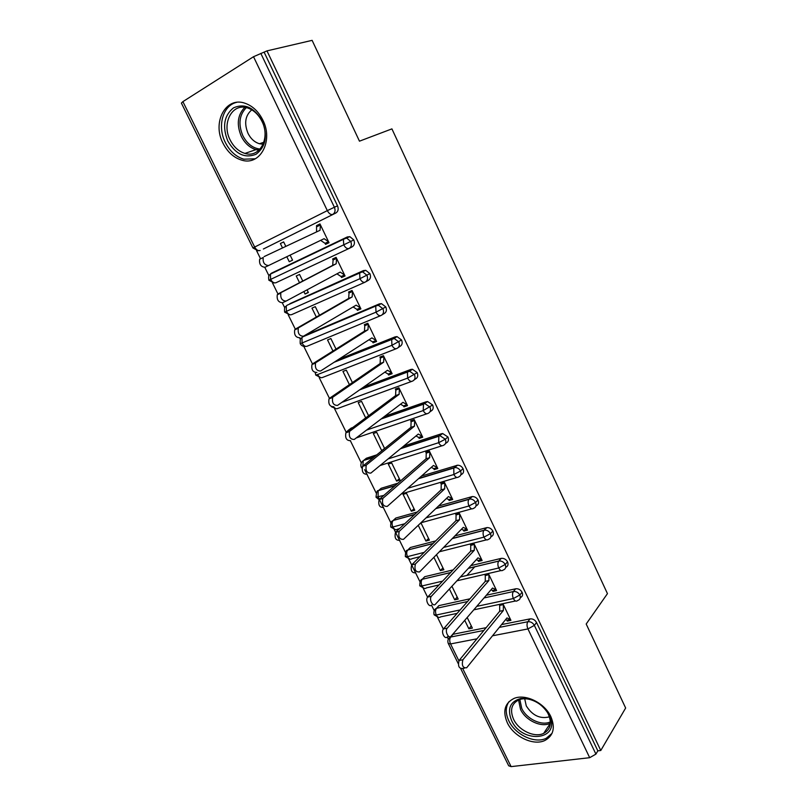 <?xml version="1.0" encoding="UTF-8"?>
<svg xmlns="http://www.w3.org/2000/svg" width="807" height="807" viewBox="0 0 807 807"><rect width="100%" height="100%" fill="white"/><g stroke="black" fill="none" stroke-linecap="round" stroke-linejoin="round"><path stroke-width="1.21" d="M262.8 119.981C273.755 141.114 259.935 166.171 241.676 160.119C233.798 157.718 227.584 152.13 223.065 143.333C211.817 122.442 225.789 95.993 245.227 103.326C252.682 106.01 258.543 111.558 262.8 119.981M550.858 716.656C555.428 727.672 553.501 735.581 545.078 740.372C533.709 746.213 513.746 736.751 507.31 722.759C502.458 711.229 504.698 703.119 514.039 698.428C525.357 693.485 544.614 702.887 550.858 716.656M256.565 250.674L260.57 258.805M264.787 267.339L268.973 275.823M272.463 282.884L278.122 294.353M282.289 302.807L284.75 307.78M288.2 314.78L295.473 329.508M299.599 337.881L300.365 339.424M303.785 346.354L312.632 364.27M319.219 377.636L329.589 398.648M334.512 408.604L346.294 432.471M350.409 440.824L361.294 462.885M364.633 469.644L376.163 492.996M379.482 499.735L390.87 522.805M394.189 529.533L405.447 552.341M408.756 559.049L419.882 581.585M423.191 588.283L427.579 597.18M431.523 605.169L434.176 610.546M437.485 617.244L443.336 629.097M447.239 637.005L448.339 639.235M182.896 101.632L254.669 247.043L252.944 247.961L181.393 103.094L182.896 101.632L253.519 56.712L266.976 50.881L312.117 40.35L359.468 141.175L391.92 128.878L607.449 593.639L586.195 624.013L625.647 708.021L600.781 750.5L597.836 750.843L536.544 622.52L534.355 625.385L595.919 754.111L597.836 750.843M595.919 754.111L589.685 757.692L511.103 766.62L508.692 765.772L460.847 668.902M266.976 50.881L600.781 750.5M464.489 668.156L462.855 668.438C458.991 668.801 457.73 666.148 459.072 660.489L462.875 659.793C461.543 665.462 462.804 668.125 466.658 667.772L506.947 617.95L510.498 619.463L506.846 620.2L507.27 621.087L508.208 619.927M507.27 621.087L510.932 620.351L502.912 603.717M467.182 617.496L472.367 628.108L468.877 628.804L471.308 625.939M464.741 620.341L468.877 628.804M499.271 604.493L499.694 605.381L500.693 604.191M263.375 249.01L335.873 212.998L263.375 249.01M450.71 636.985L450.79 636.451M452.666 634.363L486.177 627.654M501.591 624.578L530.068 618.888C532.822 618.636 534.98 619.847 536.544 622.52M264.313 52.576L337.518 205.835C338.758 209.074 338.204 211.464 335.873 212.998M349.058 248.465C347.171 249.05 345.396 247.84 343.732 244.834L350.742 241.434C351.963 244.642 351.408 246.982 349.058 248.465L276.014 282.712C274.057 283.338 272.262 282.238 270.638 279.404L343.732 244.834L343.378 239.316L270.416 274.108C270.406 275.046 267.853 273.815 268.862 280.211L270.638 279.404L270.416 274.108L271.344 273.24L347.333 236.935L349.855 236.673L353.789 239.901C355.009 243.099 354.444 245.429 352.094 246.902L349.28 248.344M268.57 265.533L265.009 267.248C260.883 266.895 259.087 264.232 259.652 259.259L263.213 257.514C262.658 262.497 264.444 265.17 268.57 265.533L324.081 238.69L328.53 241.697L325.07 243.351L325.554 244.36L329.014 242.695L319.965 223.922L316.515 225.627L316.576 231.912M285.829 246.377L283.64 241.898L280.352 243.522L282.521 247.941M286.808 256.717L289.269 261.74L292.568 260.157L290.096 255.123M289.814 303.755L363.432 270.597L365.753 270.325L369.888 273.603C371.089 276.761 370.514 279.051 368.153 280.453L365.813 281.774M285.86 301.182L282.511 302.706C278.395 302.433 276.65 299.78 277.275 294.747L280.866 293.092C280.241 298.146 281.986 300.799 286.092 301.082L340.191 272.09L344.559 274.965L341.079 276.539L341.553 277.527L345.033 275.954L336.085 257.372L332.615 258.997L333.089 259.985L336.499 258.23M302.756 281.028L299.538 274.441L296.24 275.984L299.528 282.712M303.866 291.559L305.066 294.02L308.375 292.517L307.074 289.844M305.046 335.51L379.371 303.896L381.479 303.644L385.817 306.953C387.007 310.08 386.412 312.319 384.031 313.661L382.155 314.831M299.811 337.77C295.715 337.578 294.01 334.935 294.716 329.831L298.318 328.288C297.632 333.392 299.326 336.045 303.422 336.237L356.129 305.157L360.416 307.891L356.916 309.384L357.39 310.362L360.89 308.869L352.034 290.48L348.543 292.013L349.017 293.002L352.336 291.115M319.481 315.244L315.285 306.66L311.966 308.113L316.334 317.05M321.166 325.776L323.849 324.192M338.587 359.377L395.137 336.862L397.034 336.61L401.583 339.969C402.754 343.056 402.148 345.235 399.758 346.526L398.295 347.524M316.929 372.451C312.844 372.34 311.189 369.707 311.966 364.542L315.587 363.079C314.821 368.254 316.475 370.897 320.561 371.018L371.906 337.881L376.112 340.483L372.602 341.886L373.066 342.854L376.587 341.452L367.81 323.244L364.31 324.696L364.774 325.675L368.012 323.657M336.025 349.098L330.87 338.547L327.531 339.939L332.958 351.025M363.553 387.118L410.743 369.485L412.407 369.253L417.189 372.642C418.349 375.689 417.723 377.827 415.323 379.048L414.233 379.855M333.856 406.758C329.781 406.728 328.177 404.095 329.024 398.86L332.676 397.488C331.838 402.733 333.442 405.376 337.508 405.417L387.521 370.262L391.657 372.733L388.117 374.065L388.581 375.023L392.121 373.702L383.436 355.685L379.915 357.057L380.379 358.015L383.527 355.877M352.397 382.589L346.304 370.131L342.945 371.432L349.411 384.636M349.966 429.011L352.972 427.367M384.646 416.301L426.197 401.775L427.619 401.563L432.633 404.973C433.773 407.989 433.137 410.077 430.716 411.237L429.97 411.842M350.601 440.693C346.546 440.733 344.982 438.1 345.9 432.804L349.572 431.523C348.654 436.839 350.228 439.472 354.273 439.432L402.986 402.33L407.031 404.67L403.48 405.921L403.944 406.869L407.495 405.618L398.9 387.784L395.359 389.075L395.823 390.033L398.829 387.814M368.587 415.736L361.576 401.392L358.207 402.622L365.682 417.895M364.703 459.587L366.388 458.235L376.758 454.855M403.702 446.069L441.49 433.742L442.67 433.541L447.925 436.98C449.045 439.956 448.389 442.004 445.968 443.104L445.504 443.507M367.165 474.254C363.13 474.375 361.607 471.752 362.605 466.375L366.297 465.185C365.299 470.572 366.822 473.205 370.867 473.094L418.288 434.065L422.263 436.284L418.692 437.455L419.146 438.393L422.717 437.223L414.213 419.569L410.652 420.78L411.106 421.728L413.517 419.801M384.616 448.531L376.708 432.35L373.318 433.51L381.711 450.669L384.546 448.389M379.32 489.879L381.186 488.285L397.922 483.201M421.526 476.029L457.549 465.215C459.889 465.225 461.725 466.375 463.057 468.665C464.166 471.601 463.5 473.598 461.059 474.647L460.847 474.849M383.557 507.472C379.532 507.653 378.049 505.031 379.129 499.583L382.831 498.484C381.772 503.941 383.244 506.574 387.269 506.393L433.43 465.478L437.333 467.576L433.752 468.675L434.206 469.603L437.787 468.514L429.364 451.032L425.793 452.162L426.247 453.1L428.235 451.385M396.6 481.083L400.01 480.044L391.688 463.006L388.278 464.086L396.6 481.083L399.354 478.702M393.826 519.879L395.834 518.033L417.39 511.971M438.514 506.019L472.277 496.567C474.718 496.507 476.634 497.657 478.037 500.027C479.126 502.932 478.45 504.879 475.999 505.878L475.989 505.878M399.778 540.327C395.753 540.579 394.32 537.956 395.47 532.438L399.203 531.42C398.063 536.948 399.495 539.58 403.51 539.328L448.43 496.577L452.263 498.555L448.662 499.583L449.106 500.501L452.707 499.483L444.375 482.172L440.783 483.242L441.227 484.17L442.912 482.606M411.338 511.204L414.768 510.226L406.526 493.359L403.097 494.368L411.338 511.204L414.031 508.713M408.211 549.587L410.349 547.509L435.699 540.912M454.896 535.909L486.863 527.617C489.385 527.455 491.392 528.615 492.865 531.067C493.934 533.871 493.289 535.767 490.928 536.756M415.817 572.839C411.812 573.162 410.42 570.529 411.641 564.94L415.393 564.012C414.183 569.601 415.575 572.244 419.569 571.921L463.279 527.375L467.041 529.231L463.42 530.179L463.864 531.097L467.475 530.149L459.223 513.01L455.622 513.998L456.066 514.916L457.508 513.484M418.238 525.317L425.925 541.033L429.374 540.125L421.214 523.42L419.832 523.804M422.495 579.002L424.724 576.702L453.141 569.893M470.824 565.657L501.288 558.363C503.901 558.111 505.989 559.261 507.553 561.813C508.581 564.507 507.966 566.343 505.707 567.321M431.695 605.008C429.102 608.125 424.946 600.015 427.649 597.099L431.412 596.252C428.719 599.167 432.885 607.298 435.467 604.171L477.976 557.869L481.668 559.604L478.037 560.482L478.48 561.39L482.102 560.512L473.931 543.545L470.31 544.463L470.753 545.371L472.014 544.029M433.904 557.314L440.38 570.569L443.85 569.732L436.486 554.681M436.658 608.135L438.887 605.633L469.916 598.824M486.359 595.223L515.673 588.797C518.336 588.485 520.475 589.635 522.079 592.237C523.097 594.85 522.512 596.635 520.323 597.594M448.954 636.531L447.391 636.844C444.818 640.092 440.713 631.8 443.477 628.915L447.26 628.149C444.506 631.034 448.611 639.346 451.174 636.098L492.532 588.051L496.154 589.685L492.512 590.492L492.946 591.39L496.587 590.583L488.497 573.777M484.856 574.624L485.289 575.522L486.409 574.261M449.398 588.989L454.704 599.833L458.174 599.066L451.92 586.245M476.776 606.36L513.363 598.542L519.829 595.001L522.079 592.237M434.337 610.253L436.133 608.478C436.496 608.286 433.087 609.376 434.055 614.662L436.284 615.015L460.182 609.91M492.946 591.39L493.995 590.159M474.778 566.766L466.87 575.452M454.704 599.833L457.196 597.049M478.48 561.39L479.661 560.098M440.38 570.569L442.942 567.886M463.864 531.097L465.215 529.715M425.925 541.033L428.557 538.44M449.106 500.501L450.659 499.008M434.206 469.603L436.022 467.979M419.146 438.393L421.325 436.587M403.944 406.869L406.607 404.821M388.581 375.023L391.688 372.814M373.066 342.854L376.254 340.776M357.39 310.362L360.668 308.405M341.553 277.527L344.912 275.701M305.066 294.02L308.264 292.285M325.554 244.36L328.994 242.665M316.515 225.627L320.016 224.013M289.269 261.74L292.548 260.126M280.352 243.522L283.681 241.979M460.454 576.955L498.716 567.997L505.232 564.466L507.553 561.813M439.018 584.954L426.449 587.879C424.906 589.11 423.403 588.474 421.95 585.963C420.871 583.259 420.941 581.05 422.162 579.345C420.659 579.335 419.862 581.454 419.751 585.7L421.95 585.963L442.609 581.131M443.608 547.428L483.918 537.149L490.474 533.629L492.865 531.067M419.882 556.689L412.054 558.676C410.47 559.846 408.937 559.17 407.464 556.638C406.405 553.995 406.466 551.837 407.636 550.152C408.12 551.625 405.77 547.025 405.316 556.477L407.464 556.638L424.22 552.371M426.096 517.832L468.978 505.979L475.585 502.479L478.037 500.027M399.485 528.656L397.518 529.19C395.894 530.31 394.341 529.594 392.848 527.021C391.809 524.449 391.849 522.331 392.979 520.676C393.554 521.372 390.326 519.294 390.739 526.961L392.848 527.021L404.771 523.733M407.696 488.285L453.877 474.506L460.535 471.006L463.057 468.665M379.583 499.109L378.09 497.122L378.17 490.908C377.303 489.889 376.587 491.977 376.022 497.162L383.85 495.407M388.056 458.941L438.625 442.7L445.333 439.22L447.925 436.98M362.847 466.073L363.231 460.858C363.301 460.474 359.892 462.804 361.163 467.071L362.192 467.203M366.519 430.111L423.221 410.571L432.633 404.973M341.825 402.38L407.646 378.11L417.189 372.642M315.265 372.693L315.698 375.023L317.605 374.559L391.92 345.305L401.583 339.969M380.591 315.688L307.285 346.163C305.419 346.919 303.694 345.921 302.1 343.157L301.959 337.608C301.929 338.869 299.74 336.196 300.244 343.732L376.022 312.168L385.817 306.953M364.855 282.289L291.731 314.599C289.814 315.295 288.059 314.236 286.445 311.441L286.263 306.014C286.384 307.003 283.973 304.965 284.629 312.127L359.962 278.677L369.888 273.603M269.952 274.511L271.344 273.24L344.256 238.458L346.798 238.186L350.742 241.434L353.789 239.901M459.072 660.489L499.694 611.262L499.694 605.381L503.346 604.614L503.356 610.496L499.694 611.262M506.846 620.2L505.565 619.655M462.875 659.793L503.356 610.496M488.911 580.536L447.27 628.139L443.477 628.915L485.269 581.363L485.289 575.522L488.931 574.685L488.911 580.536L485.269 581.363M492.512 590.492L491.019 589.816M427.74 596.988L470.683 551.171L470.753 545.371L474.375 544.463L474.314 550.273L470.683 551.171M478.037 560.482L476.312 559.675M431.503 596.141L474.314 550.273M411.822 564.739L455.965 520.676L456.066 514.916L459.667 513.938L459.576 519.708L455.965 520.676M463.42 530.179L461.463 529.221M415.575 563.811L459.576 519.708M395.733 532.146L441.096 489.879L441.227 484.17L444.818 483.111L444.697 488.84L441.096 489.879M448.662 499.583L446.463 498.454M399.465 531.127L444.697 488.84M549.163 715.123C561.894 740.029 522.311 744.861 511.537 720.439C507.048 708.798 510.115 701.495 520.757 698.519C532.741 698.015 542.213 703.543 549.163 715.123M513.575 719.289C518.689 730.456 534.587 737.991 543.676 733.371C550.485 729.538 552.059 723.203 548.387 714.356C543.393 703.331 527.949 695.836 518.891 699.871C511.497 703.643 509.721 710.11 513.575 719.289M549.416 716.848C540.085 719.168 532.368 715.516 526.265 705.883L524.711 698.801M508.914 701.727C505.424 707.083 505.384 713.449 508.813 720.822C515.179 734.703 534.98 744.064 546.268 738.264L552.038 733.361M262.194 120.929C267.863 135.768 265.816 146.874 256.051 154.248C245.015 158.636 235.614 154.248 227.846 141.094C222.107 126.679 223.993 115.603 233.485 107.856C244.602 103.034 254.165 107.392 262.194 120.929M230.177 140.015C233.758 147.005 238.69 151.474 244.955 153.411C259.642 158.333 270.728 138.209 261.962 121.353C258.553 114.594 253.842 110.166 247.85 108.047C232.416 102.297 221.229 123.32 230.177 140.015M263.153 144.221L259.44 143.747C254.588 142.244 250.775 138.794 248.021 133.387C243.966 123.34 245.227 115.492 251.784 109.843M236.491 102.398C222.641 105.546 217.093 126.618 225.365 142.546C229.854 151.272 235.997 156.81 243.815 159.191L255.294 158.787M379.482 499.2L426.076 458.78L426.247 453.1L429.818 451.97L429.657 457.65L426.076 458.78M433.752 468.675L431.301 467.364M383.184 498.101L429.657 457.65M363.039 465.901L410.904 427.357L411.106 421.728L414.667 420.518L414.475 426.157L410.904 427.357M418.692 437.455L415.988 435.951M366.731 464.711L414.475 426.157M346.435 432.239L395.581 395.622L395.823 390.033L399.364 388.742L399.132 394.341L395.581 395.622M403.48 405.921L400.514 404.206M350.107 430.968L399.132 394.341M329.639 398.214L380.107 363.564L380.379 358.015L383.9 356.654L383.638 362.202L380.107 363.564M388.117 374.065L384.868 372.128M333.291 396.852L383.638 362.202M312.662 363.816L364.461 331.173L364.774 325.675L368.285 324.222L367.982 329.73L364.461 331.173M372.602 341.886L369.061 339.717M316.294 362.353L367.982 329.73M295.503 329.044L348.664 298.449L349.017 293.002L352.508 291.468L352.165 296.926L348.664 298.449M356.916 309.384L353.093 306.953M299.104 327.491L352.165 296.926M278.153 293.879L332.696 265.382L333.089 259.985L336.559 258.371L336.176 263.778L332.696 265.382M341.079 276.539L336.943 273.835M281.734 292.235L336.176 263.778M325.07 243.351L320.621 240.365M264.161 256.586L320.026 230.288L320.46 224.931L317 226.636M589.685 757.692L527.939 628.925L492.512 635.795M476.957 638.811L450.558 643.936L458.87 660.782M462.724 668.579L511.103 766.62M453.06 634.262L450.679 637.026C449.449 638.872 449.408 641.172 450.558 643.936L448.288 643.482C447.29 640.839 447.996 638.71 450.417 637.086L483.867 630.449M499.311 627.392L527.859 621.733C530.613 621.481 532.781 622.701 534.355 625.385L527.939 628.925C526.749 626.03 526.719 623.629 527.859 621.733L530.068 618.888M260.136 250.503C258.139 251.068 256.313 249.918 254.669 247.043L327.329 210.627L253.519 56.712M260.812 53.393L334.391 207.248L337.518 205.835M327.329 210.627L334.391 207.248C335.631 210.496 335.087 212.887 332.756 214.43C330.82 214.944 329.014 213.673 327.329 210.627M484.018 597.947L513.393 591.541C512.243 593.327 512.233 595.657 513.363 598.542C514.785 601.104 516.208 601.77 517.62 600.539L517.832 600.438C520.202 599.551 520.868 597.735 519.829 595.001C518.215 592.388 516.077 591.238 513.393 591.541L515.673 588.797M457.155 613.36L440.652 616.861C439.149 618.061 437.687 617.456 436.284 615.015C435.195 612.271 435.276 610.031 436.516 608.296L467.546 601.538M448.46 639.003L452.798 634.322M438.958 605.623L436.446 608.317L438.887 605.633M501.026 570.559L456.923 580.798M424.724 576.702L422.212 579.295L450.689 572.506M468.413 568.279L498.787 561.047L501.127 558.404M486.47 539.853L439.341 551.776M410.349 547.509L407.777 550.011L433.177 543.424M452.424 538.44L484.039 530.249L486.439 527.707M471.782 508.824L420.901 522.785M395.834 518.033L393.201 520.444L414.798 514.382M435.962 508.44L469.129 499.14L471.611 496.698M456.954 477.482L401.301 493.965M381.186 488.285L378.483 490.585L395.259 485.511M418.904 478.359L454.079 467.707L456.621 465.377M441.984 445.807L380.036 465.538M366.388 458.235L363.624 460.444L374.014 457.065M401.008 448.278L438.877 435.962L441.49 433.742M426.863 413.789L356.26 437.929M351.459 427.902L348.624 430.01L350.137 429.475M381.872 418.409L423.514 403.893L426.197 401.775M411.6 381.439L337.962 408.372C336.59 409.159 335.167 408.655 333.684 406.859M360.699 389.115L407.989 371.482L410.743 369.485M396.176 348.745L322.699 377.414C320.873 378.241 319.179 377.293 317.605 374.559M335.641 361.284L392.303 338.748L395.137 336.862M305.752 335.087L379.371 303.896M290.217 303.533L363.432 270.597M344.266 238.458L347.333 236.935M503.114 570.075C505.596 569.187 506.302 567.321 505.232 564.466C503.669 561.914 501.571 560.754 498.948 561.006L498.736 561.107C497.606 562.852 497.596 565.152 498.716 567.997C500.189 570.63 501.651 571.326 503.114 570.075M488.396 539.369C490.868 538.43 491.564 536.514 490.474 533.629C488.992 531.157 486.984 530.007 484.452 530.159L483.897 530.401C482.818 532.116 482.818 534.365 483.918 537.149C485.411 539.812 486.903 540.559 488.396 539.369M450.639 572.567L422.212 579.295L420.084 581.222M473.548 508.349C475.999 507.351 476.685 505.394 475.585 502.479C474.173 500.098 472.246 498.948 469.805 499.008L468.917 499.382C467.868 501.076 467.889 503.275 468.978 505.979C470.481 508.692 472.004 509.479 473.548 508.349M433.026 543.575L407.777 550.011L405.699 551.907M458.537 477.018C460.979 475.969 461.644 473.961 460.535 471.006C459.193 468.716 457.357 467.566 455.007 467.546L453.786 468.04L453.877 474.506C455.4 477.24 456.954 478.077 458.537 477.018M414.536 514.634L393.201 520.444L391.183 522.3M443.376 445.363C445.807 444.253 446.453 442.206 445.333 439.22L440.057 435.77L438.877 435.962L438.625 442.7C440.168 445.474 441.752 446.362 443.376 445.363M394.845 485.864L378.483 490.585L376.526 492.401M428.053 413.386C430.474 412.216 431.109 410.127 429.97 407.101L424.936 403.671L423.514 403.893L423.221 410.571C424.785 413.386 426.389 414.324 428.053 413.386M373.429 457.539L363.624 460.444L361.728 462.199M412.579 381.075C414.99 379.855 415.615 377.716 414.455 374.65L409.653 371.25L407.989 371.482L407.434 372.067L407.646 378.11C409.23 380.954 410.874 381.953 412.579 381.075M347.696 431.301L348.624 430.01L346.788 431.705M396.943 348.442C399.334 347.151 399.949 344.962 398.769 341.865L394.199 338.496L392.303 338.748L391.677 339.404L391.92 345.305C393.523 348.2 395.198 349.239 396.943 348.442M381.146 315.456C383.527 314.115 384.122 311.875 382.932 308.738L378.574 305.409L376.455 305.661L375.739 306.398L376.022 312.168C377.646 315.093 379.351 316.193 381.146 315.456M365.188 282.137C367.548 280.725 368.123 278.435 366.913 275.258L362.777 271.969L360.447 272.241L359.65 273.038L359.962 278.677C361.607 281.643 363.342 282.793 365.188 282.137M381.479 303.644L302.716 336.882L301.132 338.345M365.753 270.325L287.11 305.228L285.617 306.589M349.855 236.673L343.378 239.316L344.256 238.458M543.676 733.371L550.364 723.264C541.336 727.894 525.579 720.49 520.535 709.434L518.578 700.002M519.839 699.528L521.746 708.425C526.588 719.027 541.618 726.169 550.384 721.872M259.007 150.173L255.95 149.638C249.736 147.731 244.854 143.323 241.323 136.413C236.38 124.53 237.53 114.846 244.793 107.351M246.337 107.624C239.235 114.846 238.085 124.228 242.877 135.778C247.083 143.787 252.813 148.216 260.086 149.083M458.205 663.546L448.379 643.653M515.512 600.983L473.79 609.83M434.146 614.833L438.483 617.345M419.832 585.862L424.26 588.374M405.386 556.608L409.906 559.14M468.353 568.34L498.736 561.107L501.288 558.363M390.81 527.082L395.42 529.624M452.273 538.592L483.897 530.401L486.863 527.617M376.082 497.263L379.088 499.634M435.699 508.692L468.917 499.382L472.277 496.567M361.213 467.162L361.97 468.211M418.5 478.712L453.786 468.04L457.549 465.215M400.433 448.753L438.494 436.375L442.67 433.541M331.485 406.768L336.115 408.665M381.075 419.015L423.039 404.388L427.619 401.563M346.415 432.249L349.33 430.081M315.729 375.073L320.944 377.686M359.589 389.892L409.653 371.25L412.407 369.253M300.265 343.762C301.445 345.749 303.23 346.627 305.631 346.405M334.068 362.293L394.199 338.496L397.034 336.61M284.649 312.148L289.925 314.851M268.872 280.211L274.047 282.975M252.944 247.961L258.008 250.785M431.412 596.252L427.649 597.099M415.393 564.012L411.641 564.94M399.203 531.42L395.47 532.438M259.44 143.747L263.899 142.244M259.118 150.082L255.95 149.638L244.955 153.411M382.831 498.484L379.129 499.583M366.297 465.185L362.605 466.375M349.572 431.523L345.9 432.804M332.676 397.488L329.024 398.86M315.587 363.079L311.966 364.542M298.318 328.288L294.716 329.831M280.866 293.092L277.275 294.747M263.213 257.514L259.652 259.259"/></g></svg>

